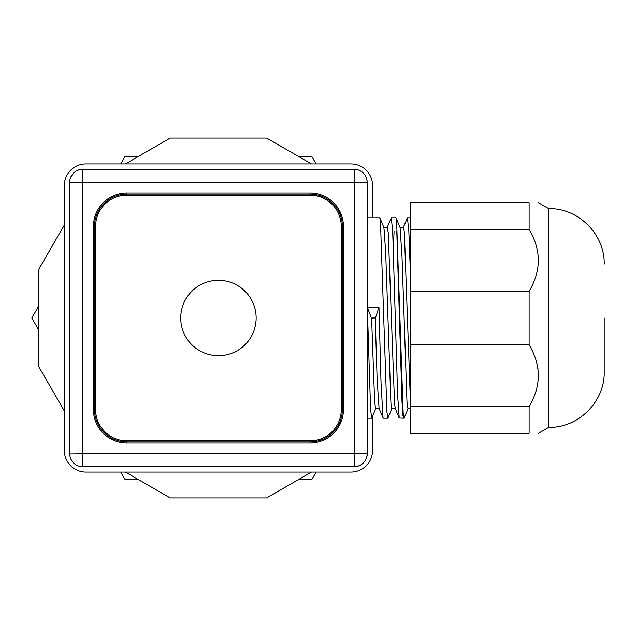 <?xml version="1.0" encoding="UTF-8"?>
<svg xmlns="http://www.w3.org/2000/svg" width="636" height="636" viewBox="0 0 636 636"><rect width="100%" height="100%" fill="white"/><g stroke="black" fill="none" stroke-linecap="round" stroke-linejoin="round"><path stroke-width="0.95" d="M120.761 163.913L125.117 156.369L138.489 156.369M298.379 156.369L311.759 156.369L316.108 163.913M38.486 329.583L31.8 318L38.486 306.417M138.489 479.631L125.117 479.631L120.761 472.087M316.108 472.087L311.759 479.631L298.379 479.631M64.347 224.993L38.486 269.783L38.486 366.217L64.347 411.007M125.427 472.087L170.217 497.948L266.651 497.948L311.449 472.087M311.449 163.913L266.651 138.052L170.217 138.052L125.427 163.913M372.529 217.79L372.529 185.458A21.552 21.552 0 0 0 350.977 163.913L85.9 163.913A21.552 21.552 0 0 0 64.347 185.458L64.347 450.542A21.552 21.552 0 0 0 85.9 472.087L350.977 472.087A21.552 21.552 0 0 0 372.529 450.542L372.529 416.429M256.149 318A37.715 37.715 0 0 0 199.577 285.341A37.715 37.715 0 0 0 199.577 350.659A37.715 37.715 0 0 0 256.149 318M341.278 409.592L343.432 409.592A33.406 33.406 0 0 1 310.026 442.998L126.842 442.998L126.842 441.917L310.026 441.917A32.325 32.325 0 0 0 342.359 409.592L342.359 226.408A32.325 32.325 0 0 0 310.026 194.083L126.842 194.083A32.325 32.325 0 0 0 94.518 226.408L94.518 409.592A32.325 32.325 0 0 0 126.842 441.917L126.842 440.843L310.026 440.843A31.251 31.251 0 0 0 341.278 409.592L341.278 226.408A31.251 31.251 0 0 0 310.026 195.157L126.842 195.157A31.251 31.251 0 0 0 95.599 226.408L95.599 409.592A31.251 31.251 0 0 0 126.842 440.843M355.834 169.391L82.664 169.295A12.927 12.927 0 0 0 69.737 182.23L69.737 453.77A12.927 12.927 0 0 0 82.664 466.705L354.212 466.705A12.927 12.927 0 0 0 367.139 453.77L367.139 182.23A12.927 12.927 0 0 0 354.212 169.295L356.478 169.502M82.664 169.295L82.664 453.77L354.212 453.77L354.212 182.23L69.737 182.23C68.791 183.184 70.898 169.271 82.664 169.295L77.95 170.186M358.275 169.955L359.594 170.472M360.866 171.14L361.995 171.911M362.981 172.73L363.792 173.549M365.199 175.417L365.748 176.395M366.169 177.317L366.511 178.239M366.765 179.137L366.885 179.694M366.924 179.893L367.131 181.673M367.131 181.681L367.139 182.079M73.895 463.27L73.076 462.452M69.737 453.921L82.664 453.77L82.664 466.705L80.398 466.498M70.683 458.628L70.453 458.015M74.046 463.406L75.056 464.224M76.193 464.964L77.322 465.544M81.042 466.609L82.664 466.705M78.602 466.045L77.282 465.528M76.01 464.86L74.881 464.089M71.677 460.583L71.129 459.605M70.707 458.683L70.365 457.761M70.119 456.91L69.992 456.354M69.944 456.092L69.737 454.104M74.69 172.054L73.697 172.913M72.806 173.859L72.051 174.844M71.359 175.957L70.827 177.039M70.381 178.199L70.079 179.257M70.055 179.384L69.928 180.02M69.888 180.242L69.793 181.037M69.785 181.053L69.753 181.57M69.753 181.618L69.737 182.19M367.139 453.77L354.212 453.77L354.212 466.705L358.95 465.798M362.186 463.946L363.172 463.088M364.07 462.141L364.825 461.156M365.517 460.043L366.05 458.961M366.821 456.616L366.94 456.036M366.988 455.758L367.091 454.851M367.123 454.382L367.139 453.913M366.423 177.977L366.193 177.372M362.83 172.595L361.82 171.776M360.684 171.036L359.555 170.456M366.495 457.801L366.702 457.109M387.165 227.497L391.283 217.79L395.958 217.79L396.618 221.28L403.16 412.915L404.027 418.21L408.145 408.503M367.139 217.79L379.795 217.79L380.455 221.28L386.911 411.802L387.865 418.21L391.983 408.503M367.314 307.283L378.961 307.283L375.423 318L371.4 318L367.314 307.283L370.589 409.52L371.702 418.21L375.82 408.503M371.599 318L374.636 401.809L375.645 408.71L379.175 408.71M379.946 217.965L383.898 227.497L385.655 251.665L390.925 403.399L391.808 408.71L395.338 408.71M396.109 217.965L400.068 227.497L402.039 257.23L406.984 402.103L407.97 408.71L410.244 408.71M383.81 227.29L387.34 227.29L388.246 232.776L394.543 403.399L395.25 408.503L399.209 418.035L404.027 418.21M399.972 227.29L403.51 227.29L404.345 232.1L410.244 396.562M375.224 318L377.156 379.915L379.088 408.503L383.19 418.21L387.865 418.21M378.961 307.283L381.02 382.705L383.039 418.035M391.283 217.79L392.69 231.528L397.611 394.781L399.209 418.035M403.327 227.497L407.445 217.79L408.853 231.528L410.244 268.972M529.112 406.531C541.363 385.941 541.363 365.358 529.112 344.768L529.112 291.232C541.363 270.642 541.363 250.059 529.112 229.469L529.112 202.701C541.363 202.701 541.363 202.701 529.112 202.701L410.244 202.701L410.244 433.299L529.112 433.299C541.363 433.299 541.363 433.299 529.112 433.299L529.112 406.531L410.244 406.531M530.885 347.924L529.112 344.768L410.244 344.768M529.112 291.232L410.244 291.232M529.112 229.469L410.244 229.469M531.465 233.722L531.911 234.612M532.889 236.64L533.071 237.045M537.325 270.912L537.205 271.493M535.814 276.612L535.599 277.256M535.202 278.417L535.059 278.814M537.054 363.856L537.245 364.714M537.5 365.923L537.659 366.789M537.802 367.656L537.937 368.53M538.438 374.906L538.438 376.075M538.398 377.816L538.175 380.813M536.013 391.275L535.496 392.865M534.844 394.678L534.208 396.315M533.604 397.77L532.427 400.338M531.863 401.491L531.235 402.715M538.438 202.701L548.709 208.632L548.709 427.368L538.438 433.299M604.2 318L604.2 371.877L604.2 318M393.382 247.746L394.066 231.528M396.785 231.528L402.024 401.944L402.89 415.364L403.765 417.709M409.544 247.746L410.244 231.21M310.026 442.998L310.026 440.843M343.432 409.592L343.432 226.408L341.278 226.408M310.026 195.157L310.026 193.002A33.406 33.406 0 0 1 343.432 226.408M310.026 193.002L126.842 193.002L126.842 195.157M95.599 226.408L93.444 226.408A33.406 33.406 0 0 1 126.842 193.002M93.444 226.408L93.444 409.592L95.599 409.592M126.842 442.998A33.406 33.406 0 0 1 93.444 409.592M354.212 169.295L354.212 182.23L367.139 182.23M366.376 177.675L366.622 178.366M70.326 178.342L70.047 179.145M70.055 456.632L69.745 454.812M69.912 179.654L69.626 181.34M367.25 454.661L366.964 456.346M366.821 179.368L367.131 181.188M366.662 457.356L366.821 456.855M548.709 427.368C578.355 428.139 604.963 401.539 604.2 371.877M548.709 208.632C578.355 207.861 604.963 234.469 604.2 264.123M407.445 217.79L410.244 217.79M367.139 418.21L371.702 418.21"/></g></svg>
